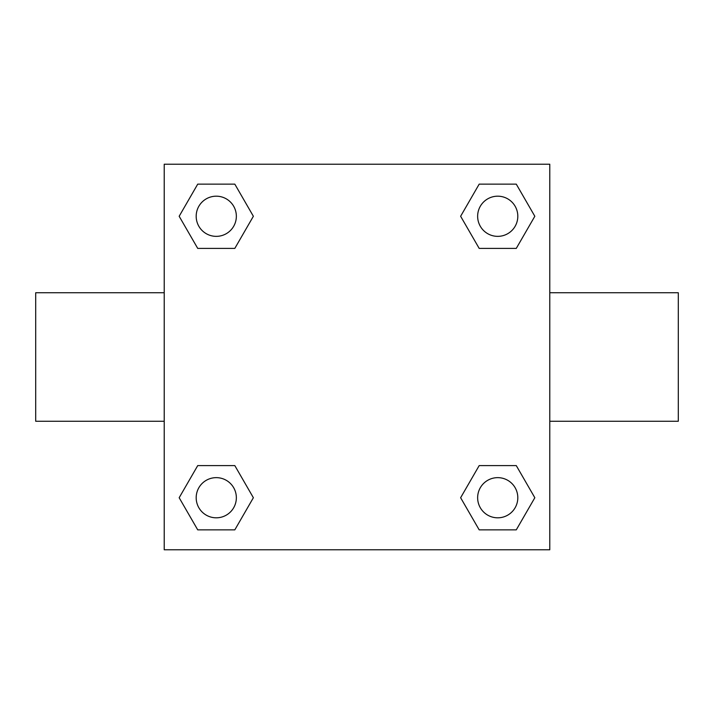 <?xml version="1.0" encoding="UTF-8"?>
<svg xmlns="http://www.w3.org/2000/svg" width="714" height="714" viewBox="0 0 714 714"><rect width="100%" height="100%" fill="white"/><g stroke="black" fill="none" stroke-linecap="round" stroke-linejoin="round"><path stroke-width="1.07" d="M234.817 248.401L197.724 248.401L179.169 216.271L197.724 184.141L234.817 184.141L253.372 216.271L234.817 248.401L197.724 248.401L222.518 248.401M222.518 465.599L234.817 465.599L253.372 497.729L234.817 529.859L197.724 529.859L179.169 497.729L197.724 465.599L234.817 465.599M491.482 248.401L479.183 248.401L460.628 216.271L479.183 184.141L516.276 184.141L534.831 216.271L516.276 248.401L479.183 248.401M479.183 465.599L516.276 465.599L534.831 497.729L516.276 529.859L479.183 529.859L460.628 497.729L479.183 465.599L516.276 465.599L491.482 465.599M549.78 421.26L678.3 421.26L678.3 292.74L549.78 292.74M164.22 292.74L35.7 292.74L35.7 421.26L164.22 421.26M164.22 164.22L549.78 164.22L549.78 549.78L164.22 549.78L164.22 164.22M516.276 529.859L479.183 529.859L516.276 529.859M517.811 497.729A20.081 20.081 0 0 0 487.689 480.335A20.081 20.081 0 0 0 487.689 515.124A20.081 20.081 0 0 0 517.811 497.729M234.817 529.859L197.724 529.859L234.817 529.859M236.352 497.729A20.081 20.081 0 0 0 206.23 480.335A20.081 20.081 0 0 0 206.23 515.124A20.081 20.081 0 0 0 236.352 497.729M479.183 184.141L516.276 184.141L479.183 184.141M517.811 216.271A20.081 20.081 0 0 0 487.689 198.876A20.081 20.081 0 0 0 487.689 233.665A20.081 20.081 0 0 0 517.811 216.271M197.724 184.141L234.817 184.141L197.724 184.141M236.352 216.271A20.081 20.081 0 0 0 206.23 198.876A20.081 20.081 0 0 0 206.23 233.665A20.081 20.081 0 0 0 236.352 216.271"/></g></svg>
